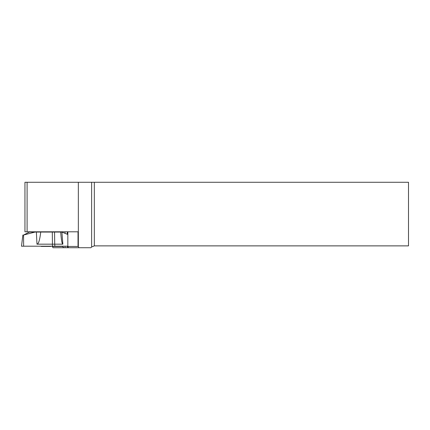 <?xml version="1.0" encoding="UTF-8"?>
<svg xmlns="http://www.w3.org/2000/svg" width="430" height="430" viewBox="0 0 430 430"><rect width="100%" height="100%" fill="white"/><g stroke="black" fill="none" stroke-linecap="round" stroke-linejoin="round"><path stroke-width="0.64" d="M91.622 246.997L91.622 182.272L94.337 182.272L94.337 245.874L91.622 246.997L90.891 247.728L53.046 247.728L52.283 246.449L62.468 246.449L63.903 247.728M91.622 182.272L78.346 182.272L78.346 246.739L79.072 247.728M78.346 182.272L24.951 182.272L24.951 231.802L78.023 231.802L78.023 246.449L78.346 246.739M94.337 245.874L408.5 245.874L408.5 182.272L94.337 182.272M65.064 247.728L65.064 246.197M65.064 233.221L65.064 231.802M68.601 247.728L67.838 246.449L67.838 231.802M67.838 246.449L78.023 246.449M51.369 246.197A17.899 17.899 0 0 1 50.59 246.422L41.382 246.422A17.899 17.899 0 0 1 40.597 246.197M36.367 232.066L40.737 232.066C39.78 240.037 38.528 244.068 36.98 244.175L36.367 232.066L35.109 232.066L23.564 235.022L23.634 246.197L21.5 246.197L22.871 235.022M40.737 232.066L61.882 232.066L62.861 244.175C62.06 244.079 61.356 240.257 60.732 232.711L60.684 232.066M67.838 234.49L61.882 232.066M23.564 235.022L29.417 232.066L35.109 232.066M54.545 232.066L54.723 244.175L62.861 244.175M52.309 232.066L52.46 246.197L54.868 246.197L21.78 246.197L67.838 246.197L54.868 246.197L54.723 244.175L36.98 244.175M27.101 231.802L27.101 182.272M67.268 247.728L67.268 246.197M67.268 234.232L67.268 231.802"/></g></svg>
